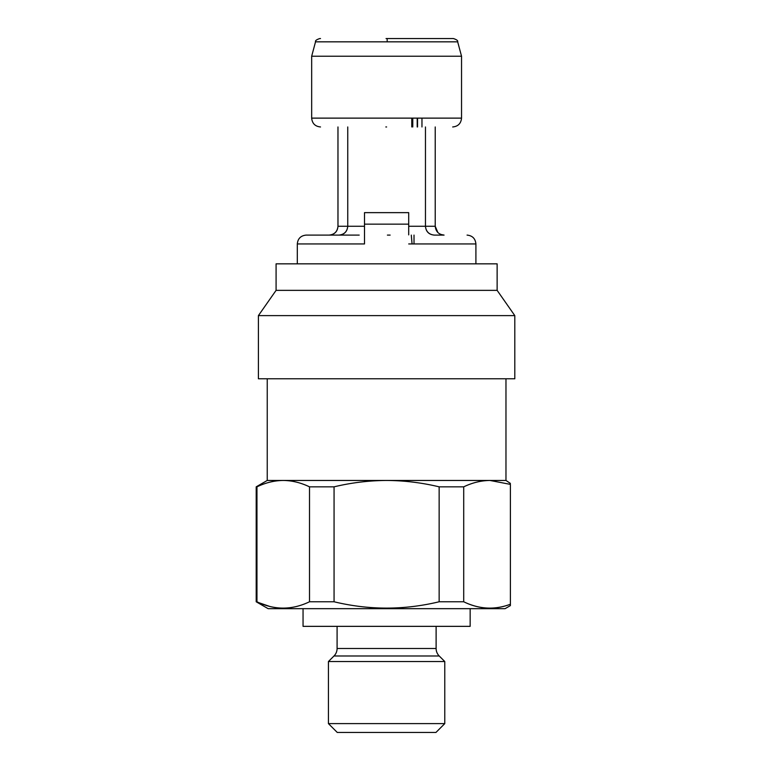 <?xml version="1.0" encoding="UTF-8"?>
<svg xmlns="http://www.w3.org/2000/svg" width="771" height="771" viewBox="0 0 771 771"><rect width="100%" height="100%" fill="white"/><g stroke="black" fill="none" stroke-linecap="round" stroke-linejoin="round"><path stroke-width="1.16" d="M505.969 378.783L505.969 480.458L489.98 480.458C481.123 480.564 472.372 482.685 463.708 486.838L439.142 486.838C421.785 482.685 404.274 480.555 386.608 480.458C368.769 480.574 351.258 482.704 334.065 486.838L309.508 486.838C300.825 482.685 292.074 480.555 283.236 480.458L267.238 480.458L256.194 486.838L256.194 601.775L268.125 608.666L505.082 608.666L510.392 605.601L510.392 604.233C494.866 610.121 479.302 609.302 463.708 601.775L439.142 601.775L439.142 486.838M267.238 378.783L267.238 480.458M436.116 626.351L436.116 648.478A10.611 10.611 0 0 0 439.229 655.986L444.78 661.537L444.78 723.612L435.943 732.45L337.264 732.45L328.427 723.612L328.427 661.537L333.988 655.986A10.611 10.611 0 0 0 337.091 648.478L337.091 626.351M470.156 608.666L470.156 626.351L303.051 626.351L303.051 608.666M269.522 606.363L256.194 601.775M463.708 486.838L463.708 601.775C479.109 609.292 494.674 610.121 510.392 604.233L510.392 484.381C510.392 482.559 510.392 482.559 510.392 484.381L489.98 480.458L283.236 480.458C274.38 480.564 265.629 482.685 256.965 486.838L256.194 486.838M256.965 486.838L256.965 601.775C274.38 610.208 291.891 610.208 309.508 601.775L309.508 486.838M505.969 480.458L510.392 483.388M334.065 486.838L334.065 601.775L309.508 601.775M334.065 601.775C369.087 610.208 404.11 610.208 439.142 601.775M444.78 661.537L328.427 661.537M444.78 723.612L328.427 723.612M408.707 226.26L425.457 226.26C425.958 231.647 428.907 234.596 434.295 235.097L443.884 235.097M390.145 235.097L387.408 235.097M408.707 234.895L408.707 213.259M320.514 38.55L319.801 38.55C316.505 39.61 315.088 40.709 315.532 41.827L311.667 56.235L461.54 56.235L461.54 118.127C461 123.485 458.061 126.434 452.693 126.964M385.828 126.964L386.608 126.964M411.29 235.097L412.061 243.944M408.707 212.642L364.5 212.642L408.707 212.642L364.5 212.642L364.5 243.944L297.307 243.944L297.307 263.836M461.54 118.127L311.667 118.127L311.667 56.235M440.742 234.451L444.067 235.097L434.295 235.097C428.965 234.538 426.016 231.589 425.457 226.26L425.457 126.964M347.75 126.964L347.75 226.26L364.5 226.26M444.067 235.097C438.738 234.538 435.788 231.589 435.23 226.26L435.23 126.964M337.968 226.26L337.968 126.964L337.977 226.26C337.534 231.579 334.585 234.529 329.13 235.097L338.912 235.097C344.3 234.596 347.239 231.647 347.75 226.26C347.191 231.589 344.242 234.538 338.912 235.097L329.14 235.097C334.469 234.538 337.419 231.589 337.977 226.26L347.75 226.26M386.049 38.55L386.608 38.55L386.049 38.55M364.5 234.895L364.5 239.714M425.457 226.26L435.23 226.26L437.889 232.582M359.199 235.097L306.145 235.097C300.786 235.637 297.837 238.586 297.307 243.944M421.968 126.964L421.968 118.127L421.968 126.964M411.772 118.127L411.772 126.964M412.774 126.964L412.774 118.127M414.017 235.097L414.017 243.944M258.401 315.618L258.401 378.783L514.806 378.783L514.806 315.618L258.401 315.618L276.085 290.359L497.131 290.359L514.806 315.618M276.085 290.359L276.085 263.836L497.131 263.836L497.131 290.359M436.116 648.478L337.091 648.478M439.229 655.986L333.988 655.986M408.707 243.944L475.909 243.944C475.37 238.586 472.43 235.637 467.062 235.097M387.196 41.827L457.675 41.827C458.128 40.709 456.702 39.61 453.406 38.55L386.608 38.55L387.158 38.55L387.196 41.827L315.532 41.827M364.5 224.139L408.707 224.139M417.554 118.127L417.554 126.964M417.198 118.127L417.198 126.964M311.667 118.127C312.207 123.485 315.156 126.434 320.514 126.964M457.675 41.827L461.54 56.235M475.909 243.944L475.909 263.836"/></g></svg>
